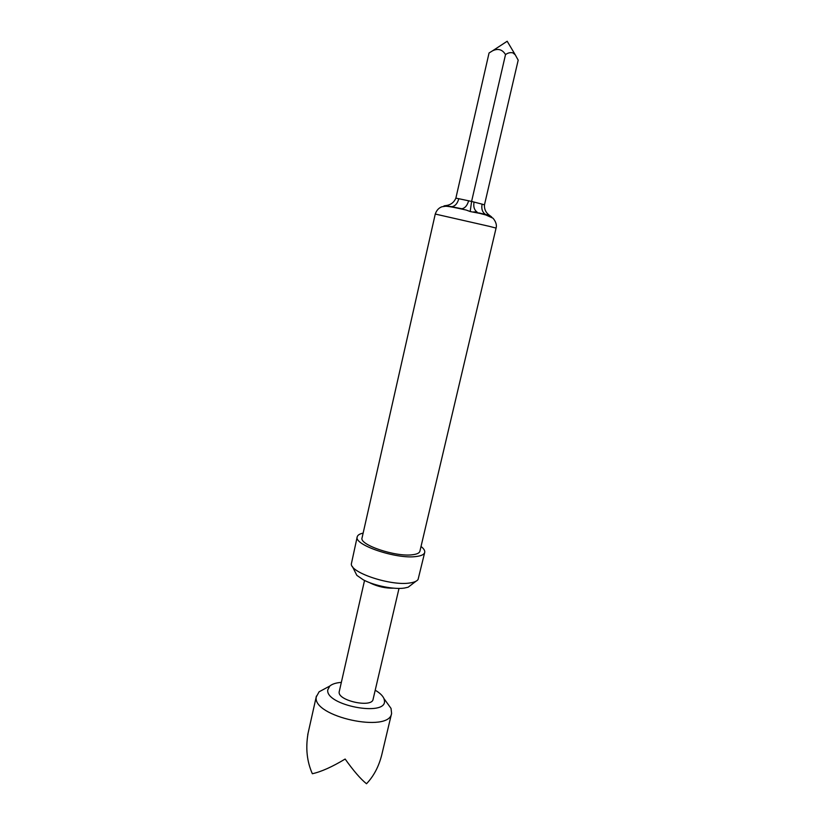 <?xml version="1.0" encoding="UTF-8"?>
<svg xmlns="http://www.w3.org/2000/svg" width="825" height="825" viewBox="0 0 825 825"><rect width="100%" height="100%" fill="white"/><g stroke="black" fill="none" stroke-linecap="round" stroke-linejoin="round"><path stroke-width="1.24" d="M364.537 580.449L339.147 692.031C337.796 700.786 372.054 708.128 373.086 699.311L399.011 588.4M352.409 566.528L356.833 575.345L363.237 579.789C374.065 585.667 394.113 589.689 404.394 588.06L408.169 587.204L416.017 581.212M478.696 212.881L489.565 215.397L491.69 216.996L485.286 214.283C482.305 212.118 481.243 208.746 482.089 204.146L484.471 204.847L518.193 60.163L515.264 54.832L512.954 52.893C510.5 52.243 508.014 52.81 505.519 54.594C502.404 49.49 498.125 48.201 492.669 50.748L489.05 52.996L455.864 198.165L458.793 198.712C457.514 203.393 455.266 206.044 452.069 206.652L443.984 205.899L445.624 205.621C450.532 205.054 453.946 202.579 455.864 198.165M421.018 546.47C423.844 548.677 425.071 550.657 424.71 552.41L418.079 579.49C416.873 581.202 414.129 582.368 409.819 582.976C391.349 586.142 351.027 572.962 351.316 564.073L357.215 536.838C357.668 535.095 359.638 533.857 363.134 533.115M424.71 552.41C424.143 554.544 421.255 555.916 416.048 556.535C396.412 559.36 353.502 544.789 357.215 536.838M419.904 551.224C419.409 553.059 416.914 554.245 412.407 554.761C395.557 557.143 358.916 544.706 362.062 537.869L435.26 214.046L489.462 226.38L496.073 228.082L419.904 551.224M341.302 682.388C336.033 682.791 332.197 684.018 329.794 686.049L327.772 689.844C325.132 705.354 386.946 717.111 384.46 700.714L383.945 698.558C382.687 695.671 379.768 692.887 375.21 690.216M387.131 702.982L391.04 708.417L391.597 713.398C389.41 733.497 312.056 716.626 316.274 696.929L319.089 691.804L324.988 688.638M391.597 713.398L381.841 754.504C378.923 766.332 373.818 776.077 366.506 783.75C360.649 779.068 353.533 770.828 345.149 759.041C332.186 766.858 321.245 771.757 312.345 773.737C306.952 761.578 305.508 748.254 308.003 733.776L307.508 736.828M393.69 588.173C385.708 588.38 377.912 586.678 370.322 583.069M458.793 198.712L471.591 201.434L505.519 54.594M483.873 214.16L470.198 211.54L471.591 201.434L482.089 204.146M470.198 211.54L466.259 210.066C454.41 207.364 447.449 206.095 445.387 206.26L441.963 206.755C438.807 207.859 436.58 210.282 435.26 214.046M468.621 200.753C467.321 205.466 465.073 208.137 461.876 208.756L450.718 206.549M489.565 215.397C485.884 212.788 484.182 209.272 484.471 204.847M445.624 205.621L460.783 208.715M496.073 228.082C497.733 222.925 492.308 217.14 492.525 217.975L485.873 214.974L473.839 211.85L477.252 212.242C474.262 210.055 473.199 206.652 474.045 202.022M492.669 50.748L507.179 41.25L515.274 54.832M329.794 686.049L319.089 691.804M383.945 698.558L391.04 708.417M316.408 696.042L307.725 734.766"/></g></svg>
